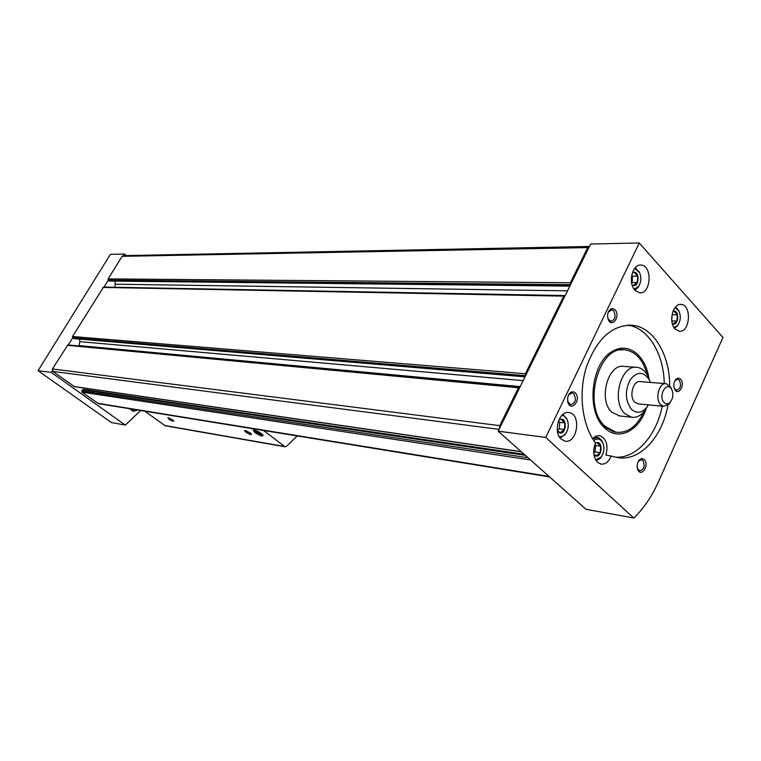 <?xml version="1.0" encoding="UTF-8"?>
<svg xmlns="http://www.w3.org/2000/svg" width="761" height="761" viewBox="0 0 761 761"><rect width="100%" height="100%" fill="white"/><g stroke="black" fill="none" stroke-linecap="round" stroke-linejoin="round"><path stroke-width="1.14" d="M519.344 387.102L67.862 344.923L52.452 368.961L52.87 371.406L74.454 386.674M519.839 387.32L518.469 387.749L499.739 425.656L499.53 428.462M564.481 295.553L103.553 287.059L72.514 336.514L72.723 337.732L74.188 338.655M565.043 295.791L563.739 296.134L525.404 373.727L525.613 375.639L72.723 337.732L68.252 344.961M589.081 246.488L123.377 255.629L122.093 256.343L108.138 278.897L108.338 280.105L109.831 281.066M589.394 246.488L587.73 247.591L570.35 282.769L570.541 284.662L108.338 280.105L104.038 287.068M524.281 454.403L83.282 389.356L81.75 390.926L81.95 392.134L98.521 403.682L549.594 476.919L98.521 403.682M88.057 390.06L524.139 454.269M87.819 388.624L88.048 389.993M79.458 339.102L79.886 341.66L78.916 345.951M114.93 287.268L115.263 284.195L567.487 290.845M114.759 281.113L115.263 284.195M593.951 454.85L594.227 455.135C601.827 461.242 604.139 438.431 595.425 443.311M597.204 442.921L600.686 446.212L600.201 452.633L596.234 455.782L594.655 454.745M672.353 323.644C679.002 327.268 679.839 308.319 672.886 311.496M674.217 311.449L677.357 314.921L676.881 321.066L673.276 323.767M557.433 431.202L558.108 431.982C566.736 438.469 568.01 413.499 558.698 420.329M561.218 419.482L564.881 422.926L564.386 429.508L560.22 432.686L557.718 430.897M632.096 284.871C639.754 289.884 640.191 267.986 632.334 272.914M634.379 272.552L637.718 276.233L637.233 282.559L633.409 285.251M599.04 435.568L599.811 435.663C606.355 438.488 608.391 444.938 605.927 454.992L616.79 457.418C638.983 462.365 662.251 437.651 667.949 405.109M615.811 457.199C636.32 458.445 656.458 435.625 662.222 406.212M664.248 383.544C663.792 353.58 648.03 327.544 627.616 325.137M669.69 385.646C669.785 354.626 653.566 327.325 632.496 325.28C612.377 324.671 597.071 338.407 586.579 366.498C578.094 392.952 582.003 425.256 595.559 443.026C592.591 450.816 593.247 457.237 597.537 462.298L600.876 464.086C605.385 464.581 608.867 461.803 611.311 455.744M658.332 482.065C651.873 496.467 643.692 508.453 633.789 518.022L585.96 509.28L498.179 431.173L590.612 244.024L639.259 242.978L722.95 337.456L658.332 482.065M633.789 518.022L545.751 437.432L498.179 431.173M545.751 437.432L639.259 242.978M575.287 392.895C581.661 398.992 571.511 412.605 567.972 402.645L567.544 398.155L569.085 394.008C571.092 391.525 573.157 391.154 575.287 392.895M680.638 379.216C685.728 384.353 678.279 396.814 674.636 389.204C673.295 385.76 673.647 382.564 675.692 379.625C677.366 377.846 679.021 377.713 680.638 379.216M644.225 459.587C649.808 464.838 641.171 478.089 637.708 469.527C636.596 466.065 637.09 462.926 639.192 460.12C640.914 458.369 642.598 458.189 644.225 459.587M615.069 309.822C620.814 315.682 612.253 328.505 608.372 319.782C607.145 316.595 607.383 313.57 609.066 310.697C610.988 308.253 612.986 307.958 615.069 309.822M561.266 439.183L564.909 441.104C577.295 444.186 581.708 414.165 569.114 412.595C559.221 410.046 552.657 432.124 561.266 439.183M675.121 328.971L679.164 331.206C690.037 333.08 692.13 304.895 681.143 304.419C672.914 302.916 668.158 322.169 675.121 328.971M634.997 290.312L639.554 292.766C651.14 294.497 652.729 265.361 641.057 265.075C632.42 263.725 627.711 283.206 634.997 290.312M602.75 425.865L613.718 431.915L615.868 432.172C627.473 433.418 636.776 426.693 643.749 411.986M609.209 353.656L613.109 350.992C591.411 361.504 585.561 410.341 604.025 427.254L604.615 427.834C618.075 441.456 638.812 431.335 646.175 408.676M648.895 378.274C645.756 355.644 628.481 341.898 613.109 350.992M623.278 349.775L617.247 350.07L611.283 352.362M599.811 435.663L596.063 436.082L592.581 438.64M634.141 289.247L638.631 286.355C641.257 281.874 641.513 277.185 639.392 272.295L634.55 268.557M634.874 290.169L638.146 287.325L639.335 285.166M639.582 272.695L635.311 267.644M595.616 459.796L600.971 457.228C603.93 453.118 604.643 448.562 603.102 443.568C600.81 438.764 597.699 437.746 593.77 440.514M596.32 460.9L600.448 458.122L601.903 455.925M603.378 444.386L601.732 440.467L598.983 437.965L597.594 437.489L592.705 438.84M674.075 327.611L677.775 325.289C680.695 320.762 681.047 315.958 678.841 310.878L674.95 307.653M674.646 328.41L678.355 324.471M678.945 311.068L675.597 306.892M559.335 436.747L562.674 436.243L565.642 433.684C568.277 429.718 568.924 425.38 567.563 420.671C566.355 417.437 564.443 415.677 561.837 415.392M560.191 438.013L565.204 434.55L566.783 431.801M567.934 421.975L567.373 419.825L562.959 414.374M631.706 275.33L632.515 276.214L637.718 276.233M632.515 276.214L632.03 282.521L637.233 282.559M558.412 421.061L559.754 422.317L564.881 422.926M559.754 422.317L559.259 428.871L564.386 429.508M559.259 428.871L557.318 430.355M672.03 314.626L677.357 314.921M672.153 314.759L671.744 320.096M671.82 320.885L676.881 321.066M594.826 444.843L595.549 445.527L600.686 446.212M595.549 445.527L595.064 451.92L600.201 452.633M595.064 451.92L593.732 452.976M608.248 312.267L611.758 309.803L613.642 310.802C616.182 316.186 615.259 319.715 610.874 321.399L607.982 318.726M638.327 461.337L641.494 459.739L642.826 460.472C645.252 465.846 644.225 469.318 639.735 470.897L637.376 468.519M674.912 380.776L677.728 379.273L679.25 380.12C681.552 385.275 680.638 388.662 676.519 390.26L674.284 388.348L674.636 389.204M568.144 395.787L568.724 394.778L572.186 392.99L573.851 393.865C576.553 399.487 575.487 403.121 570.664 404.766L567.601 401.266M664.125 402.512C666.17 404.367 668.263 404.196 670.384 402.017C673.085 398.26 673.571 394.141 671.839 389.67C667.197 379.882 657.475 395.948 664.125 402.512M671.659 389.213L671.002 387.625L666.389 383.715C659.15 382.012 654.517 399.078 660.719 404.709L663.716 406.364L669.071 404.043L670.641 401.713M665.732 383.658L640.448 381.613C633.209 379.929 628.615 396.671 634.817 402.208L638.441 403.891M650.455 382.422L649.647 380.462C643.844 371.254 637.376 370.997 630.251 379.691C624.743 390.888 625.162 400.781 631.516 409.342C636.472 413.642 641.437 413.137 646.412 407.81L648.448 404.871M649.656 380.481L648.191 376.638C645.547 371.244 641.942 368.162 637.395 367.382C621.157 363.682 610.874 401.361 624.914 413.651L631.478 417.209C636.053 417.875 640.239 416.01 644.053 411.634L647.316 406.64M635.882 367.278L624.315 366.46C608.087 362.778 597.842 400.086 611.882 412.272L619.825 415.953M647.097 374.593C643.283 360.191 636.139 351.972 625.647 349.927C598.66 343.972 581.699 406.422 605.252 426.464L615.868 432.172M126.336 255.563L124.452 254.05L123.472 255.62M52.319 370.731L51.282 372.414L38.05 370.683L110.393 254.345L124.452 254.05M51.282 372.414L125.327 425.095L140.69 410.521M38.05 370.683L111.372 422.545L125.327 425.095M129.617 408.724L132.671 410.95M131.301 408.999L134.05 411.178L137.693 410.036M254.792 432.467C259.739 435.673 262.535 436.643 263.163 435.387C260.195 432.277 256.866 430.498 253.175 430.032L254.792 432.467M172.642 419.91L173.879 421.128C171.548 421.118 169.532 419.996 167.829 417.77L172.642 419.91M250.217 432.876L251.396 434.084C252.281 436.091 243.216 431.211 244.833 430.545L250.217 432.876M144.828 411.197L165.175 425.76M263.506 430.469L284.985 446.745L286.383 446.393L297.247 435.948M250.959 433.504L245.689 430.583M173.413 420.548L168.685 417.856M255.163 431.354L259.101 434.36L261.013 434.674L260.005 433.332L255.458 431.249L256.181 432.705L259.101 434.36L261.013 434.674L260.842 434.16M261.213 435.406L261.717 435.444C265.018 435.102 251.929 428.082 254.231 431.42L261.213 435.406M259.767 433.161L259.101 434.36M256.809 431.573L256.181 432.705M52.452 368.961L499.739 425.656M67.073 345.304L518.469 387.749M72.514 336.514L525.404 373.727M102.868 287.43L563.739 296.134M108.138 278.897L570.35 282.769M122.093 256.343L587.73 247.591M97.57 403.263L549.033 476.415M81.95 392.134L530.541 459.967M74.112 386.54L521.19 451.644M52.87 371.406L499.083 429.366M109.356 280.904L569.941 285.879M73.769 338.512L525.1 376.676M79.886 341.66L523.149 380.624M79.134 345.608L520.191 386.607M82.464 389.756L525.356 455.354M81.75 390.926L528.067 457.761M164.471 425.475L284.357 446.45M109.755 281.066L569.827 286.117M74.112 338.645L525.014 376.847M74.397 386.664L521.361 451.796M628.177 325.109L632.496 325.28M602.95 426.093L604.025 427.254M639.392 272.295L639.012 271.42M638.631 286.355L638.146 287.325M640.096 265.085L641.057 265.075M603.102 443.568L602.855 442.655M600.971 457.228L600.448 458.122M594.303 437.08L596.938 437.413M678.841 310.878L678.412 309.955M677.775 325.289L677.204 326.269M680.334 304.4L681.143 304.419M567.563 420.671L567.373 419.825M565.642 433.684L565.204 434.55M568.229 412.5L569.114 412.595M608.106 319.021L608.372 319.782M608.676 311.525L609.066 310.697M637.442 468.681L637.708 469.527M638.669 460.919L639.192 460.12M675.169 380.452L675.692 379.625M567.801 401.913L567.972 402.645M568.724 394.778L569.085 394.008M671.839 389.67L671.002 387.625M670.384 402.017L669.071 404.043M637.813 403.834L663.716 406.364M649.647 380.462L648.191 376.638M646.412 407.81L644.053 411.634M618.446 415.801L631.478 417.209M134.05 411.178L132.376 410.902M165.061 425.741L284.985 446.745M261.717 435.444L262.973 435.482M254.117 431.249L253.565 430.431"/></g></svg>
